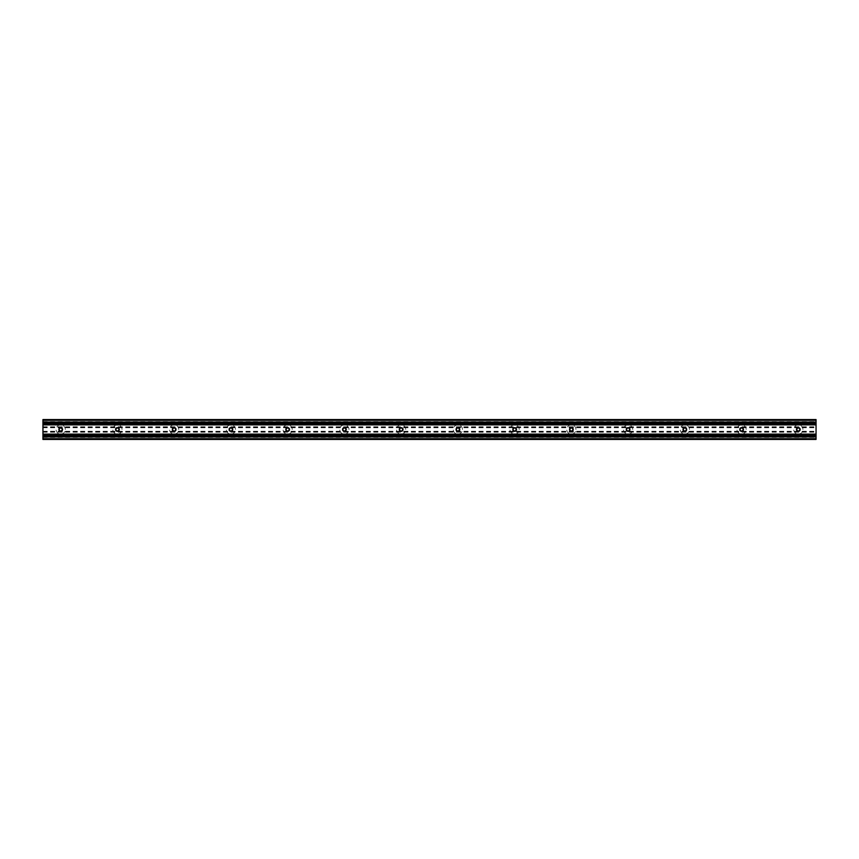 <?xml version="1.0" encoding="UTF-8"?>
<svg xmlns="http://www.w3.org/2000/svg" width="859" height="859" viewBox="0 0 859 859"><rect width="100%" height="100%" fill="white"/><g stroke="black" fill="none" stroke-linecap="round" stroke-linejoin="round"><path stroke-width="0.64" stroke-dasharray="4.29 3.22" d="M746.192 429.5A4.606 4.606 0 0 0 741.575 424.894A4.606 4.606 0 0 0 736.968 429.5A4.606 4.606 0 0 0 741.575 434.106A4.606 4.606 0 0 0 746.192 429.5M743.701 429.5A2.126 2.126 0 0 0 741.575 427.374A2.126 2.126 0 0 0 739.449 429.5A2.126 2.126 0 0 0 741.575 431.626A2.126 2.126 0 0 0 743.701 429.5A2.126 2.126 0 0 0 741.575 427.374A2.126 2.126 0 0 0 739.449 429.5A2.126 2.126 0 0 0 741.575 431.626A2.126 2.126 0 0 0 743.701 429.5M802.929 429.5A4.606 4.606 0 0 0 798.322 424.894A4.606 4.606 0 0 0 793.705 429.5A4.606 4.606 0 0 0 798.322 434.106A4.606 4.606 0 0 0 802.929 429.5M800.448 429.5A2.126 2.126 0 0 0 798.322 427.374A2.126 2.126 0 0 0 796.186 429.5A2.126 2.126 0 0 0 798.322 431.626A2.126 2.126 0 0 0 800.448 429.5A2.126 2.126 0 0 0 798.322 427.374A2.126 2.126 0 0 0 796.186 429.5A2.126 2.126 0 0 0 798.322 431.626A2.126 2.126 0 0 0 800.448 429.5M686.964 429.5A2.126 2.126 0 0 0 684.838 427.374A2.126 2.126 0 0 0 682.712 429.5A2.126 2.126 0 0 0 684.838 431.626A2.126 2.126 0 0 0 686.964 429.5A2.126 2.126 0 0 0 684.838 427.374A2.126 2.126 0 0 0 682.712 429.5A2.126 2.126 0 0 0 684.838 431.626A2.126 2.126 0 0 0 686.964 429.5M689.444 429.5A4.606 4.606 0 0 0 684.838 424.894A4.606 4.606 0 0 0 680.221 429.5A4.606 4.606 0 0 0 684.838 434.106A4.606 4.606 0 0 0 689.444 429.5M630.227 429.5A2.126 2.126 0 0 0 628.09 427.374A2.126 2.126 0 0 0 625.964 429.5A2.126 2.126 0 0 0 628.09 431.626A2.126 2.126 0 0 0 630.227 429.5A2.126 2.126 0 0 0 628.09 427.374A2.126 2.126 0 0 0 625.964 429.5A2.126 2.126 0 0 0 628.09 431.626A2.126 2.126 0 0 0 630.227 429.5M632.707 429.5A4.606 4.606 0 0 0 628.09 424.894A4.606 4.606 0 0 0 623.484 429.5A4.606 4.606 0 0 0 628.09 434.106A4.606 4.606 0 0 0 632.707 429.5M573.479 429.5A2.126 2.126 0 0 0 571.353 427.374A2.126 2.126 0 0 0 569.227 429.5A2.126 2.126 0 0 0 571.353 431.626A2.126 2.126 0 0 0 573.479 429.5A2.126 2.126 0 0 0 571.353 427.374A2.126 2.126 0 0 0 569.227 429.5A2.126 2.126 0 0 0 571.353 431.626A2.126 2.126 0 0 0 573.479 429.5M575.959 429.5A4.606 4.606 0 0 0 571.353 424.894A4.606 4.606 0 0 0 566.747 429.5A4.606 4.606 0 0 0 571.353 434.106A4.606 4.606 0 0 0 575.959 429.5M516.742 429.5A2.126 2.126 0 0 0 514.616 427.374A2.126 2.126 0 0 0 512.479 429.5A2.126 2.126 0 0 0 514.616 431.626A2.126 2.126 0 0 0 516.742 429.5A2.126 2.126 0 0 0 514.616 427.374A2.126 2.126 0 0 0 512.479 429.5A2.126 2.126 0 0 0 514.616 431.626A2.126 2.126 0 0 0 516.742 429.5M519.223 429.5A4.606 4.606 0 0 0 514.616 424.894A4.606 4.606 0 0 0 509.999 429.5A4.606 4.606 0 0 0 514.616 434.106A4.606 4.606 0 0 0 519.223 429.5M459.994 429.5A2.126 2.126 0 0 0 457.868 427.374A2.126 2.126 0 0 0 455.742 429.5A2.126 2.126 0 0 0 457.868 431.626A2.126 2.126 0 0 0 459.994 429.5A2.126 2.126 0 0 0 457.868 427.374A2.126 2.126 0 0 0 455.742 429.5A2.126 2.126 0 0 0 457.868 431.626A2.126 2.126 0 0 0 459.994 429.5M462.486 429.5A4.606 4.606 0 0 0 457.868 424.894A4.606 4.606 0 0 0 453.262 429.5A4.606 4.606 0 0 0 457.868 434.106A4.606 4.606 0 0 0 462.486 429.5M403.258 429.5A2.126 2.126 0 0 0 401.132 427.374A2.126 2.126 0 0 0 399.006 429.5A2.126 2.126 0 0 0 401.132 431.626A2.126 2.126 0 0 0 403.258 429.5A2.126 2.126 0 0 0 401.132 427.374A2.126 2.126 0 0 0 399.006 429.5A2.126 2.126 0 0 0 401.132 431.626A2.126 2.126 0 0 0 403.258 429.5M405.738 429.5A4.606 4.606 0 0 0 401.132 424.894A4.606 4.606 0 0 0 396.514 429.5A4.606 4.606 0 0 0 401.132 434.106A4.606 4.606 0 0 0 405.738 429.5M346.521 429.5A2.126 2.126 0 0 0 344.384 427.374A2.126 2.126 0 0 0 342.258 429.5A2.126 2.126 0 0 0 344.384 431.626A2.126 2.126 0 0 0 346.521 429.5A2.126 2.126 0 0 0 344.384 427.374A2.126 2.126 0 0 0 342.258 429.5A2.126 2.126 0 0 0 344.384 431.626A2.126 2.126 0 0 0 346.521 429.5M349.001 429.5A4.606 4.606 0 0 0 344.384 424.894A4.606 4.606 0 0 0 339.777 429.5A4.606 4.606 0 0 0 344.384 434.106A4.606 4.606 0 0 0 349.001 429.5M289.773 429.5A2.126 2.126 0 0 0 287.647 427.374A2.126 2.126 0 0 0 285.521 429.5A2.126 2.126 0 0 0 287.647 431.626A2.126 2.126 0 0 0 289.773 429.5A2.126 2.126 0 0 0 287.647 427.374A2.126 2.126 0 0 0 285.521 429.5A2.126 2.126 0 0 0 287.647 431.626A2.126 2.126 0 0 0 289.773 429.5M292.253 429.5A4.606 4.606 0 0 0 287.647 424.894A4.606 4.606 0 0 0 283.041 429.5A4.606 4.606 0 0 0 287.647 434.106A4.606 4.606 0 0 0 292.253 429.5M233.036 429.5A2.126 2.126 0 0 0 230.91 427.374A2.126 2.126 0 0 0 228.773 429.5A2.126 2.126 0 0 0 230.91 431.626A2.126 2.126 0 0 0 233.036 429.5A2.126 2.126 0 0 0 230.91 427.374A2.126 2.126 0 0 0 228.773 429.5A2.126 2.126 0 0 0 230.91 431.626A2.126 2.126 0 0 0 233.036 429.5M235.516 429.5A4.606 4.606 0 0 0 230.91 424.894A4.606 4.606 0 0 0 226.293 429.5A4.606 4.606 0 0 0 230.91 434.106A4.606 4.606 0 0 0 235.516 429.5M176.288 429.5A2.126 2.126 0 0 0 174.162 427.374A2.126 2.126 0 0 0 172.036 429.5A2.126 2.126 0 0 0 174.162 431.626A2.126 2.126 0 0 0 176.288 429.5A2.126 2.126 0 0 0 174.162 427.374A2.126 2.126 0 0 0 172.036 429.5A2.126 2.126 0 0 0 174.162 431.626A2.126 2.126 0 0 0 176.288 429.5M178.779 429.5A4.606 4.606 0 0 0 174.162 424.894A4.606 4.606 0 0 0 169.556 429.5A4.606 4.606 0 0 0 174.162 434.106A4.606 4.606 0 0 0 178.779 429.5M119.551 429.5A2.126 2.126 0 0 0 117.425 427.374A2.126 2.126 0 0 0 115.299 429.5A2.126 2.126 0 0 0 117.425 431.626A2.126 2.126 0 0 0 119.551 429.5A2.126 2.126 0 0 0 117.425 427.374A2.126 2.126 0 0 0 115.299 429.5A2.126 2.126 0 0 0 117.425 431.626A2.126 2.126 0 0 0 119.551 429.5M122.032 429.5A4.606 4.606 0 0 0 117.425 424.894A4.606 4.606 0 0 0 112.808 429.5A4.606 4.606 0 0 0 117.425 434.106A4.606 4.606 0 0 0 122.032 429.5M62.814 429.5A2.126 2.126 0 0 0 60.678 427.374A2.126 2.126 0 0 0 58.552 429.5A2.126 2.126 0 0 0 60.678 431.626A2.126 2.126 0 0 0 62.814 429.5A2.126 2.126 0 0 0 60.678 427.374A2.126 2.126 0 0 0 58.552 429.5A2.126 2.126 0 0 0 60.678 431.626A2.126 2.126 0 0 0 62.814 429.5M65.295 429.5A4.606 4.606 0 0 0 60.678 424.894A4.606 4.606 0 0 0 56.071 429.5A4.606 4.606 0 0 0 60.678 434.106A4.606 4.606 0 0 0 65.295 429.5M816.05 422.188L816.05 421.586L816.05 422.188L42.95 422.188L816.05 422.403L42.95 422.403L42.95 421.586L42.95 422.188M42.95 422.274L816.05 422.274M42.95 419.568L42.95 439.432L816.05 439.432L816.05 419.568M42.95 436.726L816.05 436.597L816.05 437.414L816.05 436.597L42.95 436.597L42.95 437.414L42.95 436.726L816.05 436.726M42.95 436.812L816.05 436.812M42.95 436.597L816.05 436.597M816.05 424.185L816.05 434.815L816.05 424.185L42.95 424.185L42.95 434.815L816.05 434.815M42.95 422.403L816.05 422.403M59.196 429.5A1.493 1.493 0 0 1 60.678 428.007A1.493 1.493 0 0 1 62.17 429.5A1.493 1.493 0 0 1 60.678 430.993A1.493 1.493 0 0 1 59.196 429.5M115.933 429.5A1.493 1.493 0 0 1 117.425 428.007A1.493 1.493 0 0 1 118.907 429.5A1.493 1.493 0 0 1 117.425 430.993A1.493 1.493 0 0 1 115.933 429.5M172.67 429.5A1.493 1.493 0 0 1 174.162 428.007A1.493 1.493 0 0 1 175.655 429.5A1.493 1.493 0 0 1 174.162 430.993A1.493 1.493 0 0 1 172.67 429.5M229.417 429.5A1.493 1.493 0 0 1 230.91 428.007A1.493 1.493 0 0 1 232.392 429.5A1.493 1.493 0 0 1 230.91 430.993A1.493 1.493 0 0 1 229.417 429.5M286.154 429.5A1.493 1.493 0 0 1 287.647 428.007A1.493 1.493 0 0 1 289.139 429.5A1.493 1.493 0 0 1 287.647 430.993A1.493 1.493 0 0 1 286.154 429.5M342.902 429.5A1.493 1.493 0 0 1 344.384 428.007A1.493 1.493 0 0 1 345.876 429.5A1.493 1.493 0 0 1 344.384 430.993A1.493 1.493 0 0 1 342.902 429.5M399.639 429.5A1.493 1.493 0 0 1 401.132 428.007A1.493 1.493 0 0 1 402.624 429.5A1.493 1.493 0 0 1 401.132 430.993A1.493 1.493 0 0 1 399.639 429.5M456.376 429.5A1.493 1.493 0 0 1 457.868 428.007A1.493 1.493 0 0 1 459.361 429.5A1.493 1.493 0 0 1 457.868 430.993A1.493 1.493 0 0 1 456.376 429.5M513.124 429.5A1.493 1.493 0 0 1 514.616 428.007A1.493 1.493 0 0 1 516.098 429.5A1.493 1.493 0 0 1 514.616 430.993A1.493 1.493 0 0 1 513.124 429.5M569.861 429.5A1.493 1.493 0 0 1 571.353 428.007A1.493 1.493 0 0 1 572.846 429.5A1.493 1.493 0 0 1 571.353 430.993A1.493 1.493 0 0 1 569.861 429.5M626.608 429.5A1.493 1.493 0 0 1 628.09 428.007A1.493 1.493 0 0 1 629.583 429.5A1.493 1.493 0 0 1 628.09 430.993A1.493 1.493 0 0 1 626.608 429.5M683.345 429.5A1.493 1.493 0 0 1 684.838 428.007A1.493 1.493 0 0 1 686.33 429.5A1.493 1.493 0 0 1 684.838 430.993A1.493 1.493 0 0 1 683.345 429.5M740.093 429.5A1.493 1.493 0 0 1 741.575 428.007A1.493 1.493 0 0 1 743.067 429.5A1.493 1.493 0 0 1 741.575 430.993A1.493 1.493 0 0 1 740.093 429.5M796.83 429.5A1.493 1.493 0 0 1 798.322 428.007A1.493 1.493 0 0 1 799.804 429.5A1.493 1.493 0 0 1 798.322 430.993A1.493 1.493 0 0 1 796.83 429.5M42.95 434.815L42.95 424.239L42.95 425.001L42.95 424.4L816.05 424.4M42.95 424.325L816.05 424.325L42.95 424.335M816.05 434.675L42.95 434.675L816.05 434.665M42.95 434.6L816.05 434.6M42.95 420.276L816.05 420.276M42.95 438.724L816.05 438.724M42.95 424.539L816.05 424.539M42.95 426.794L816.05 426.794M42.95 427.245L816.05 427.245M42.95 427.288L816.05 427.288M42.95 427.739L816.05 427.739M42.95 431.261L816.05 431.261M42.95 431.712L816.05 431.712M42.95 431.755L816.05 431.755M42.95 432.206L816.05 432.206M42.95 434.461L816.05 434.461M42.95 421.586L816.05 421.586M42.95 437.414L816.05 437.414M42.95 425.001L816.05 425.001M42.95 424.239L816.05 424.239M42.95 434.761L816.05 434.761M42.95 433.999L816.05 433.999"/><path stroke-width="1.29" d="M42.95 419.568L816.05 419.568L42.95 419.568L42.95 422.403L816.05 422.403L816.05 439.432L42.95 439.432L42.95 438.724L816.05 438.724M816.05 419.568L816.05 422.403M42.95 422.403L42.95 438.724M42.95 436.597L816.05 436.597M62.471 429.5A1.793 1.793 0 0 0 60.678 427.707A1.793 1.793 0 0 0 58.895 429.5A1.793 1.793 0 0 0 60.678 431.293A1.793 1.793 0 0 0 62.471 429.5M62.17 429.5A1.493 1.493 0 0 0 60.678 428.007A1.493 1.493 0 0 0 59.196 429.5A1.493 1.493 0 0 0 60.678 430.993A1.493 1.493 0 0 0 62.17 429.5M119.218 429.5A1.793 1.793 0 0 0 117.425 427.707A1.793 1.793 0 0 0 115.632 429.5A1.793 1.793 0 0 0 117.425 431.293A1.793 1.793 0 0 0 119.218 429.5M118.907 429.5A1.493 1.493 0 0 0 117.425 428.007A1.493 1.493 0 0 0 115.933 429.5A1.493 1.493 0 0 0 117.425 430.993A1.493 1.493 0 0 0 118.907 429.5M175.955 429.5A1.793 1.793 0 0 0 174.162 427.707A1.793 1.793 0 0 0 172.369 429.5A1.793 1.793 0 0 0 174.162 431.293A1.793 1.793 0 0 0 175.955 429.5M175.655 429.5A1.493 1.493 0 0 0 174.162 428.007A1.493 1.493 0 0 0 172.67 429.5A1.493 1.493 0 0 0 174.162 430.993A1.493 1.493 0 0 0 175.655 429.5M232.692 429.5A1.793 1.793 0 0 0 230.91 427.707A1.793 1.793 0 0 0 229.117 429.5A1.793 1.793 0 0 0 230.91 431.293A1.793 1.793 0 0 0 232.692 429.5M232.392 429.5A1.493 1.493 0 0 0 230.91 428.007A1.493 1.493 0 0 0 229.417 429.5A1.493 1.493 0 0 0 230.91 430.993A1.493 1.493 0 0 0 232.392 429.5M289.44 429.5A1.793 1.793 0 0 0 287.647 427.707A1.793 1.793 0 0 0 285.854 429.5A1.793 1.793 0 0 0 287.647 431.293A1.793 1.793 0 0 0 289.44 429.5M289.139 429.5A1.493 1.493 0 0 0 287.647 428.007A1.493 1.493 0 0 0 286.154 429.5A1.493 1.493 0 0 0 287.647 430.993A1.493 1.493 0 0 0 289.139 429.5M346.177 429.5A1.793 1.793 0 0 0 344.384 427.707A1.793 1.793 0 0 0 342.601 429.5A1.793 1.793 0 0 0 344.384 431.293A1.793 1.793 0 0 0 346.177 429.5M345.876 429.5A1.493 1.493 0 0 0 344.384 428.007A1.493 1.493 0 0 0 342.902 429.5A1.493 1.493 0 0 0 344.384 430.993A1.493 1.493 0 0 0 345.876 429.5M402.925 429.5A1.793 1.793 0 0 0 401.132 427.707A1.793 1.793 0 0 0 399.338 429.5A1.793 1.793 0 0 0 401.132 431.293A1.793 1.793 0 0 0 402.925 429.5M402.624 429.5A1.493 1.493 0 0 0 401.132 428.007A1.493 1.493 0 0 0 399.639 429.5A1.493 1.493 0 0 0 401.132 430.993A1.493 1.493 0 0 0 402.624 429.5M459.662 429.5A1.793 1.793 0 0 0 457.868 427.707A1.793 1.793 0 0 0 456.075 429.5A1.793 1.793 0 0 0 457.868 431.293A1.793 1.793 0 0 0 459.662 429.5M459.361 429.5A1.493 1.493 0 0 0 457.868 428.007A1.493 1.493 0 0 0 456.376 429.5A1.493 1.493 0 0 0 457.868 430.993A1.493 1.493 0 0 0 459.361 429.5M516.399 429.5A1.793 1.793 0 0 0 514.616 427.707A1.793 1.793 0 0 0 512.823 429.5A1.793 1.793 0 0 0 514.616 431.293A1.793 1.793 0 0 0 516.399 429.5M516.098 429.5A1.493 1.493 0 0 0 514.616 428.007A1.493 1.493 0 0 0 513.124 429.5A1.493 1.493 0 0 0 514.616 430.993A1.493 1.493 0 0 0 516.098 429.5M573.146 429.5A1.793 1.793 0 0 0 571.353 427.707A1.793 1.793 0 0 0 569.56 429.5A1.793 1.793 0 0 0 571.353 431.293A1.793 1.793 0 0 0 573.146 429.5M572.846 429.5A1.493 1.493 0 0 0 571.353 428.007A1.493 1.493 0 0 0 569.861 429.5A1.493 1.493 0 0 0 571.353 430.993A1.493 1.493 0 0 0 572.846 429.5M629.883 429.5A1.793 1.793 0 0 0 628.09 427.707A1.793 1.793 0 0 0 626.308 429.5A1.793 1.793 0 0 0 628.09 431.293A1.793 1.793 0 0 0 629.883 429.5M629.583 429.5A1.493 1.493 0 0 0 628.09 428.007A1.493 1.493 0 0 0 626.608 429.5A1.493 1.493 0 0 0 628.09 430.993A1.493 1.493 0 0 0 629.583 429.5M686.631 429.5A1.793 1.793 0 0 0 684.838 427.707A1.793 1.793 0 0 0 683.045 429.5A1.793 1.793 0 0 0 684.838 431.293A1.793 1.793 0 0 0 686.631 429.5M686.33 429.5A1.493 1.493 0 0 0 684.838 428.007A1.493 1.493 0 0 0 683.345 429.5A1.493 1.493 0 0 0 684.838 430.993A1.493 1.493 0 0 0 686.33 429.5M743.368 429.5A1.793 1.793 0 0 0 741.575 427.707A1.793 1.793 0 0 0 739.782 429.5A1.793 1.793 0 0 0 741.575 431.293A1.793 1.793 0 0 0 743.368 429.5M743.067 429.5A1.493 1.493 0 0 0 741.575 428.007A1.493 1.493 0 0 0 740.093 429.5A1.493 1.493 0 0 0 741.575 430.993A1.493 1.493 0 0 0 743.067 429.5M800.105 429.5A1.793 1.793 0 0 0 798.322 427.707A1.793 1.793 0 0 0 796.529 429.5A1.793 1.793 0 0 0 798.322 431.293A1.793 1.793 0 0 0 800.105 429.5M799.804 429.5A1.493 1.493 0 0 0 798.322 428.007A1.493 1.493 0 0 0 796.83 429.5A1.493 1.493 0 0 0 798.322 430.993A1.493 1.493 0 0 0 799.804 429.5M42.95 434.815L816.05 434.815M42.95 424.185L816.05 424.185M42.95 422.048L816.05 422.048M42.95 420.276L816.05 420.276M42.95 436.952L816.05 436.952M42.95 435.524L816.05 435.524M42.95 423.476L816.05 423.476M42.95 434.106L816.05 434.106M42.95 424.894L816.05 424.894"/></g></svg>
